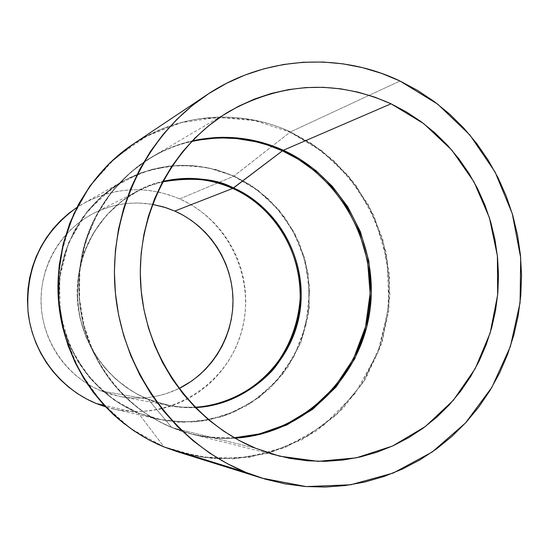 <?xml version="1.0" encoding="UTF-8"?>
<svg xmlns="http://www.w3.org/2000/svg" width="549" height="549" viewBox="0 0 549 549"><rect width="100%" height="100%" fill="white"/><g stroke="black" fill="none" stroke-linecap="round" stroke-linejoin="round"><path stroke-width="0.41" stroke-dasharray="2.75 2.06" d="M191.58 141.518C144.84 149.966 90.173 197.77 80.854 261.324C76.187 296.302 80.641 327.218 94.215 354.071L98.772 362.745L108.928 378.357L114.391 385.302L125.803 397.503L137.511 407.591L149.198 415.771L160.631 422.27L172.235 427.712L158.798 421.392L144.792 412.869L130.538 401.738L116.546 387.608L103.507 370.184L92.301 349.363L83.949 325.372L79.502 298.8L79.831 270.719L85.431 242.528L96.26 215.791L111.694 191.985L130.669 172.187L151.853 156.98C165.366 149.218 178.802 143.865 192.164 140.908C177.979 144.188 164.542 149.548 151.853 156.98C104.646 184.718 75.24 241.162 79.447 298.073C83.695 354.983 121.219 406.871 172.235 427.712L255.614 448.252L172.235 427.712L191.786 434.129C206.06 437.683 220.465 439.028 234.993 438.171C218.866 438.871 204.461 437.526 191.786 434.129L171.638 427.328C137.284 412.773 111.474 388.356 94.215 354.071C80.223 324.534 75.769 293.619 80.854 261.324C90.139 202.512 136.214 153.596 191.58 141.518M94.064 213.108L142.308 188.883L152.478 184.793L162.538 181.863L150.495 185.5L138.918 190.517L121.995 201.064L106.472 215.325L93.46 232.954L83.915 253.192L78.459 274.912L77.244 296.844L79.955 317.789L85.939 336.825L94.353 353.391L104.351 367.274L115.187 378.529L126.291 387.368L137.223 394.113L147.88 399.137L101.441 391.018L92.808 386.956L84.594 382.049L76.894 376.333L69.771 369.868L63.307 362.717L57.57 354.942L52.615 346.632L48.484 337.855L45.238 328.707L42.897 319.278L41.484 309.663L41.024 299.96L41.511 290.263L42.946 280.676L45.313 271.288L48.58 262.196L52.718 253.487L57.686 245.245L63.43 237.566L69.881 230.505L76.99 224.136L84.676 218.529L92.856 213.726L101.462 209.773L110.397 206.698L119.579 204.544L128.912 203.315L138.307 203.02L152.416 204.345C132.124 201.051 112.669 203.974 94.064 213.108C61.159 229.654 39.583 266.354 41.106 304.125C42.637 341.897 67.163 376.971 101.441 391.018L147.715 399.089L169.909 405.615L182.433 407.159L195.012 407.248L181.918 407.125L169.909 405.615L147.715 399.089C107.776 382.674 79.077 341.478 77.251 297.133C75.433 252.78 100.618 209.766 138.918 190.517C106.362 207.872 86.385 235.343 78.987 272.935C86.001 225.021 127.059 188.437 162.758 181.445C120.636 191.23 86.008 228.514 78.987 272.935C75.117 297.489 78.5 321 89.151 343.461C102.265 369.546 121.947 388.184 148.203 399.384L171.638 427.328L148.203 399.384C160.699 405.087 176.407 407.818 195.341 407.584C179.132 408.312 163.424 405.581 148.203 399.384L139.789 395.5L131.053 390.517L117.658 380.594L108.812 372.105L100.343 361.956L92.616 350.063L89.151 343.461L94.215 354.071C111.488 388.431 137.442 412.965 172.084 427.664L191.786 434.129L279.475 456.13M164.233 447.023L130.635 428.563L101.942 402.891L79.53 371.124L64.658 334.931L58.16 296.24L60.39 257.138L71.192 219.724L89.94 185.994L115.551 157.687L146.604 136.221L181.417 122.585L218.173 117.349L255.004 120.643L290.105 132.158L233.716 176.229L179.722 198.91L189.254 203.693L198.285 209.389L206.719 215.935L214.487 223.271L221.522 231.321L227.746 240.016L233.119 249.273L237.593 259.004L241.121 269.12L243.667 279.523L245.225 290.126L245.76 300.831L245.286 311.53L243.79 322.133L241.299 332.543L237.827 342.658L233.4 352.396L228.061 361.647L221.858 370.342L214.844 378.385L207.083 385.7L198.642 392.226L189.597 397.888L180.038 402.637L170.046 406.411L159.718 409.177L149.15 410.906L138.451 411.578L127.711 411.167L117.04 409.691L105.566 406.85L112.895 408.82C167.198 421.557 224.671 387.258 240.695 334.554C257.296 282.028 230.093 220.959 179.722 198.91L233.716 176.229L256.712 189.631L276.442 207.591L292.075 229.283L302.966 253.755L308.668 279.963L308.936 306.774L303.748 333.044L293.31 357.646L278.041 379.496L258.565 397.62L235.706 411.18L210.432 419.525L183.867 422.208L157.206 419.052L138.122 412.985L104.132 405.313L138.122 412.985L126.538 407.53L114.467 400.18L102.196 390.559L90.173 378.35L79.001 363.301L69.462 345.335L62.449 324.637L58.867 301.772L59.457 277.657L64.631 253.528L74.314 230.745L87.929 210.569L104.523 193.9L122.935 181.204C168.021 156.74 209.601 165.311 233.716 176.229L215.963 169.552L194.216 165.647L168.92 166.024L141.024 172.729L112.696 187.586L87.291 211.351L68.604 242.782L59.436 278.508L60.376 314.138L69.771 345.849L84.759 371.543L102.491 390.792L120.787 404.277L138.307 413.109L165.688 420.809L193.907 422.044L221.522 416.835L247.167 405.519L269.607 388.733L287.793 367.35L300.879 342.439L308.284 315.222L309.677 286.997L305.024 259.114L294.525 232.893L278.672 209.574L258.188 190.304L234.032 176.037L290.105 132.158L321.803 151.215L348.642 176.819L369.402 207.687L383.154 242.335L389.296 279.146L387.532 316.402L377.932 352.362L360.892 385.329L337.134 413.706L307.735 436.078L274.033 451.251L237.635 458.367L200.337 456.926L164.034 446.865L138.307 413.109L164.034 446.865L188.678 454.675L217.932 458.69L251.421 456.699L287.635 446.234L323.642 425.283L355.217 393.345L377.932 352.362L388.774 306.596L387.32 261.303L375.66 220.883L357.152 187.792L335.158 162.552L312.257 144.435L290.105 132.158L290.496 131.904L311.791 143.632L333.833 160.699L355.189 184.286L373.643 215.105L386.276 252.897L390.003 295.808L382.626 340.229L363.87 381.528L335.837 415.476L302.224 439.591L267.02 453.584L233.352 458.84L203.123 457.482L177.08 451.628L213.053 458.552L249.363 457.255L284.272 447.922L316.169 431.13L343.626 407.756L365.449 378.961L380.725 346.11L388.836 310.693L389.461 274.308L382.591 238.547L368.53 205.003L347.867 175.172L321.474 150.419L290.496 131.904L399.988 81.012L290.496 131.904C240.695 108.723 179.406 112.895 132.81 144.346C195.918 103.878 257.11 116.271 290.496 131.904L290.105 132.158C267.857 120.382 238.06 115.914 200.721 118.756C163.842 123.491 119.888 144.744 90.146 185.706M124.472 423.993C138.259 434.369 151.449 441.993 164.034 446.865L164.206 447.003M234.032 176.037L207.337 167.52L179.386 165.235L151.572 169.373L125.289 179.811L101.901 196.096L82.659 217.438L68.604 242.782L60.514 270.822L58.846 300.09L63.711 329.043L74.842 356.143L91.635 379.963L113.176 399.274L138.307 413.109L156.884 419.065L178.988 422.202L204.352 420.843L231.863 413.102L259.3 397.428L283.442 373.395L300.879 342.439L309.245 307.797L308.188 273.477L299.301 242.871L285.171 217.857L268.379 198.827L250.907 185.219L234.032 176.037M233.716 176.229L249.308 184.588L265.469 196.679L281.253 213.307L295.19 235.027L305.313 261.777L309.478 292.473L305.971 324.864L294.278 355.862L275.447 382.385L251.813 402.335L226.147 415.058L200.879 421.165L177.629 422.003L157.206 419.052L138.122 412.985C94.099 394.985 62.01 350.228 58.846 301.401C55.703 252.574 81.732 204.393 122.935 181.204C159.313 162.03 196.24 160.37 233.716 176.229M179.722 198.91C147.057 185.315 114.919 186.859 83.318 203.535L76.839 207.495L86.577 201.771L96.377 197.29L106.547 193.818L116.992 191.388L127.615 190.009L138.3 189.7L148.957 190.448L159.478 192.253L169.765 195.08L179.722 198.91M101.441 391.018L110.411 394.182L119.627 396.44L129.001 397.757L138.437 398.135L147.853 397.565L157.144 396.062L166.23 393.647L178.953 388.534C160.418 397.421 140.928 400.111 120.499 396.604L101.441 391.018M229.763 111.131L151.853 156.98C113.224 180.799 89.556 215.585 80.854 261.324L78.987 272.935C75.433 299.534 78.823 323.045 89.151 343.461C102.272 369.504 121.844 388.061 147.873 399.137L169.909 405.615L120.499 396.604M234.265 437.752C212.786 438.987 191.91 435.515 171.638 427.328C188.238 434.877 209.114 438.356 234.265 437.752M112.895 408.82L157.206 419.052L138.17 412.999C94.236 395.054 62.092 350.276 58.921 301.387C55.778 252.485 81.842 204.324 122.935 181.204L83.318 203.535"/><path stroke-width="0.82" d="M283.366 150.248L282.406 150.831L267.191 144.915L255.745 141.717L236.564 138.568L222.469 137.936L215.05 138.17L199.582 139.926L191.58 141.518C222.942 134.697 253.219 137.806 282.406 150.831L233.49 187.971C210.672 178 187.099 175.824 162.758 181.445C192.692 176.421 216.272 178.597 233.49 187.971L232.707 188.437C259.258 199.349 300.269 235.349 300.214 297.668C298.34 324.349 289.158 348.121 272.654 368.99C249.699 394.264 219.929 405.821 195.012 407.248C246.124 404.716 290.325 363.884 298.663 313.28C307.268 262.71 279.228 209.148 232.707 188.437L174.767 211.063L163.801 207.014L152.416 204.345L165.997 207.707L174.767 211.063L232.707 188.437L282.406 150.831C342.761 178.26 379.002 248.011 368.173 313.966C357.667 379.956 300.879 433.744 234.265 437.752L259.451 433.923L285.789 424.61L311.667 408.936L334.986 386.709L353.529 358.73L365.517 326.813L370.108 293.441L367.583 261.139L359.142 231.932L346.453 207.021L331.198 186.797L314.803 171.068L298.313 159.299L282.406 150.831L283.366 150.248C254.057 137.161 223.656 134.045 192.164 140.908L200.2 139.302L215.736 137.538L223.182 137.305L237.34 137.929L250.454 139.789L262.484 142.61L273.443 146.158L283.366 150.248L391.032 103.795L283.366 150.248L299.329 158.743L315.881 170.561L332.337 186.351L347.641 206.657L360.377 231.664L368.839 260.981L371.357 293.399L366.739 326.895L354.702 358.929L336.084 386.997L312.676 409.293L286.702 425.008L260.267 434.341L234.993 438.171C301.854 434.184 358.861 380.21 369.415 313.987C380.299 247.798 343.935 177.78 283.366 150.248M195.341 407.584C220.341 406.226 250.255 394.731 273.375 369.415C290.002 348.498 299.287 324.637 301.229 297.819C301.401 235.171 260.171 198.93 233.49 187.971C280.223 208.785 308.366 262.635 299.651 313.424C291.203 364.255 246.7 405.189 195.341 407.584M162.538 181.863C186.687 176.353 210.075 178.549 232.707 188.437C215.613 179.146 192.225 176.956 162.538 181.863M96.329 403.556L105.566 406.85L96.329 403.556L104.132 405.313L96.329 403.556L86.495 398.951L77.135 393.379L68.357 386.887L60.239 379.531L52.869 371.392L46.315 362.546L40.66 353.076L35.959 343.077L32.247 332.66L29.577 321.913L27.972 310.96L27.45 299.905L28.013 288.856L29.653 277.931L32.357 267.239L36.09 256.884L40.811 246.968L46.48 237.593L53.033 228.851L60.397 220.822L68.495 213.588L76.839 207.495C41.944 232.728 25.659 267.308 27.999 311.214C32.048 351.834 59.347 388.445 96.329 403.556M261.894 478.131L177.08 451.628L164.233 447.023C107.611 424.034 65.365 367.562 58.832 304.702C52.375 241.834 82.172 178.171 132.81 144.346C82.288 178.075 52.457 241.738 58.921 304.681C65.461 367.61 107.755 424.103 164.268 447.03L246.096 472.463L164.268 447.03L149.342 440.085L133.784 430.759L117.925 418.613L102.299 403.234L87.614 384.3L74.794 361.674L64.926 335.521L59.114 306.424L58.338 275.426L63.231 243.962L73.882 213.691L89.775 186.228L109.869 162.854L132.81 144.346L206.685 94.977C264.117 56.224 339.248 51.826 399.988 81.012L437.773 104.207L469.917 135.04L495.088 172.05L512.251 213.575L520.699 257.783L520.075 302.753L510.371 346.543L491.959 387.21L465.538 422.929L432.193 452.005L393.331 473.005L350.66 484.781L306.136 486.586L261.894 478.131L246.096 472.463L265.393 479.195L285.157 483.889L305.182 486.517L325.269 487.066L345.225 485.556L364.859 482.015L383.984 476.498L402.417 469.072L420.006 459.836L436.579 448.876L451.999 436.318L466.128 422.284L478.858 406.912L490.072 390.36L499.686 372.778L507.619 354.325L513.809 335.171L518.215 315.497L520.802 295.465L521.543 275.255L520.445 255.052L517.515 235.027L512.773 215.352L506.274 196.206L498.06 177.759L488.198 160.171L476.779 143.598L463.891 128.198L449.638 114.11L434.149 101.469L417.549 90.4L399.988 81.012L381.617 73.401L362.594 67.664L343.098 63.856L323.299 62.037L303.398 62.243L283.572 64.494L264.014 68.776L244.929 75.069L226.497 83.338L208.908 93.515L192.356 105.504L177.004 119.215L163.026 134.505L150.577 151.25L139.789 169.264L130.786 188.382L123.669 208.407L118.522 229.132L115.414 250.344L114.377 271.817L115.42 293.331L118.543 314.652L123.71 335.556L130.868 355.827L139.933 375.248L150.803 393.626L163.355 410.762L177.464 426.491L192.967 440.648L209.691 453.103L227.464 463.74L246.096 472.463C176.394 444.134 123.765 373.505 115.565 294.724C107.432 215.935 144.435 136.502 206.685 94.977M255.614 448.252C192.774 422.483 146.164 357.667 140.819 286.537C135.507 215.4 171.885 145.101 229.949 111.022C282.913 82.062 336.612 79.653 391.032 103.795L423.814 123.697L451.854 150.152L474.02 181.945L489.406 217.692L497.394 255.861L497.662 294.834L490.175 332.975L475.208 368.647L453.33 400.296L425.406 426.498L392.59 446.008L356.274 457.852L318.056 461.345L279.674 456.178L255.614 448.252L239.282 440.538L223.704 431.157L209.052 420.184L195.478 407.722L183.14 393.901L172.153 378.851L162.641 362.724L154.715 345.685L148.456 327.911L143.934 309.581L141.196 290.895L140.27 272.036L141.168 253.206L143.872 234.608L148.36 216.43L154.564 198.855L162.429 182.069L171.858 166.237L182.748 151.517L194.977 138.046L208.414 125.968L222.921 115.379L238.341 106.382L254.516 99.053L271.281 93.454L288.465 89.617L305.903 87.572L323.416 87.325L340.854 88.856L358.037 92.15L374.816 97.146L391.032 103.795L406.541 112.023L421.207 121.748L434.897 132.865L447.497 145.265L458.902 158.839L469.011 173.45L477.733 188.966L485 205.251L490.758 222.153L494.944 239.529L497.538 257.213L498.499 275.063L497.833 292.905L495.534 310.59L491.623 327.966L486.126 344.861L479.092 361.132L470.575 376.628L460.645 391.211L449.384 404.73L436.887 417.062L423.258 428.09L408.628 437.69L393.105 445.774L376.847 452.246L359.993 457.036L342.706 460.083L325.152 461.345L307.488 460.789L289.893 458.415L272.544 454.229L255.614 448.252M90.146 185.706L78.809 203.775L69.73 223.361L63.156 244.003L59.21 265.188L57.899 286.393L59.1 307.145L62.593 327.005L68.09 345.63L75.247 362.793L83.716 378.336L93.165 392.192L103.274 404.373L113.787 414.941L124.472 423.993M178.953 388.534L191.416 381.212L198.855 375.489L205.697 369.052L211.887 361.983L217.356 354.331L222.071 346.193L225.975 337.621L229.043 328.714L231.246 319.545L232.563 310.206L232.989 300.777L232.515 291.347L231.15 282.008L228.899 272.839L225.79 263.925L221.844 255.354L217.102 247.208L211.612 239.549L205.408 232.467L198.56 226.016L191.127 220.259L183.174 215.256L174.767 211.063C208.744 226.051 232.021 261.31 232.961 298.601C233.86 335.892 212.305 372.174 178.953 388.534"/></g></svg>
